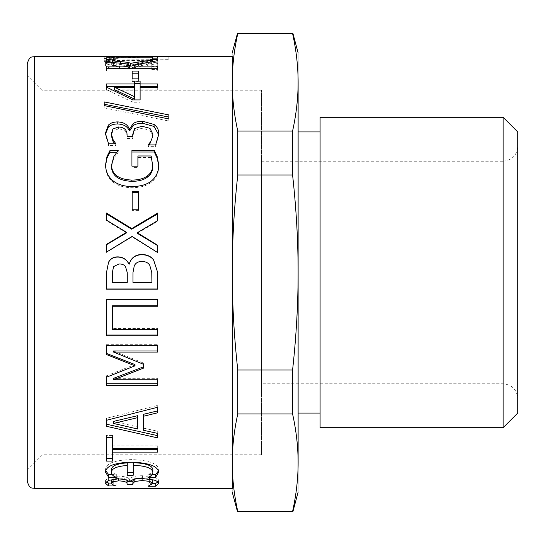 <?xml version="1.0" encoding="UTF-8"?>
<svg xmlns="http://www.w3.org/2000/svg" width="545" height="545" viewBox="0 0 545 545"><rect width="100%" height="100%" fill="white"/><g stroke="black" fill="none" stroke-linecap="round" stroke-linejoin="round"><path stroke-width="0.41" stroke-dasharray="2.73 2.04" d="M104.19 60.72L104.19 61.428L168.848 59.657L104.19 60.72L104.19 57.804L104.19 58.526L168.848 56.564L104.19 57.804M104.19 61.428L104.19 58.526M168.848 59.487L168.848 56.564M168.848 59.657L168.848 56.735M134.213 65.529L157.716 62.021L157.716 63.52L134.213 67.723L134.213 68.929L157.716 68.929L157.716 71.013L106.473 71.013L106.473 68.929L129.56 68.929C129.369 67.485 126.876 66.565 122.087 66.19L116.773 65.727C109.436 65.107 106.002 64.133 106.473 62.811L106.473 62.45L112.536 62.736C112.107 63.622 114.723 64.201 120.384 64.474L129.465 65.734M157.716 62.021L157.716 59.133M112.536 62.736L112.536 59.562M106.473 62.45L106.473 59.562M106.473 62.811L106.473 59.93M116.773 65.727L116.773 62.886M129.56 68.929L129.56 68.241M106.473 68.929L106.473 66.129M106.473 71.013L106.473 68.241M157.716 71.013L157.716 68.241M157.716 68.929L157.716 66.129M134.213 68.929L134.213 68.241M134.213 67.723L134.213 64.91M157.716 63.52L157.716 60.645M104.19 107.855L104.19 105.594L104.19 107.855L168.848 121.045L168.848 118.96L168.848 121.045M104.19 104.224L104.19 101.915M168.848 117.066L168.848 114.927M158.704 165.482L158.718 166.239C158.731 172.567 156.504 177.725 152.028 181.703C147.45 185.641 140.787 187.644 132.054 187.718C123.763 187.63 117.27 185.613 112.577 181.669C107.999 177.765 105.655 172.608 105.56 166.205L105.567 165.462M152.818 166.457L151.156 157.56L137.912 157.56L137.912 167.594L131.931 167.594L131.931 150.372M116.998 152.198L118.183 152.198L118.183 152.675L113.864 158.009L111.459 166.879M158.718 166.239L158.718 164.781M131.931 167.594L131.931 166.15M137.912 167.594L137.912 166.15M137.912 157.56L137.912 155.979M151.156 157.56L151.156 155.979M113.864 158.009L113.864 156.435M118.183 152.675L118.183 151.026M118.183 152.198L118.183 150.543M105.56 166.205L105.56 164.747M126.529 232.851L106.473 220.848L106.473 213.034M157.716 245.304L157.716 252.88L132.054 236.918L106.473 252.39L106.473 244.358M157.716 213.034L157.716 221.284L137.286 233.294M106.473 220.848L106.473 220.139M132.054 236.918L132.054 236.435M157.716 221.284L157.716 220.582M106.473 335.856L106.473 299.157L157.716 299.157L157.716 306.263M112.536 305.806L112.536 328.546L157.716 328.546L157.716 335.856M157.716 299.157L157.716 299.525M106.473 299.157L106.473 299.525M157.716 328.546L157.716 329.316M112.536 328.546L112.536 329.316M157.716 445.858L157.716 448.242L157.716 445.858L112.536 445.858L112.536 448.242M106.473 461.084L106.473 435.462L112.536 435.462L112.536 445.858M112.536 449.68L112.536 461.084M157.716 449.68L157.716 452.112M112.536 435.462L112.536 437.703M106.473 435.462L106.473 437.703M106.2 481.766L105.56 480.465L108.428 477.563L117.849 476.126C123.735 476.282 127.516 477.175 129.185 478.81L133.007 476.861C134.826 476.167 137.967 475.785 142.436 475.724L153.942 477.195C157.028 478.169 158.588 479.314 158.636 480.642L157.961 482.087M111.5 480.499L113.244 482.121L116.065 482.993L111.5 483.061M127.074 484.641L127.074 480.847C126.999 479.164 124.165 478.238 118.558 478.054L112.147 479.341M132.803 480.71L132.803 484.641M151.926 479.484L149.827 478.551L142.102 477.72L134.84 478.646L133.28 479.586M152.695 483.313L148.083 483.313L152.695 480.663M133.007 476.861L133.007 479.668M129.69 478.81L129.69 481.644M129.185 478.81L129.185 481.644M105.56 480.465L105.56 483.32M116.065 483.061L116.065 485.956M116.065 482.993L116.065 485.888M113.074 478.83L113.074 479.205M134.84 478.646L134.84 479.191M148.083 483.238L148.083 486.14M148.083 483.313L148.083 486.208M158.636 480.642L158.636 483.497M105.737 470.826L105.56 469.456C105.921 463.332 114.695 460.041 131.89 459.592C148.942 460.246 157.859 463.55 158.636 469.49L158.445 470.941M111.33 469.552C111.412 471.691 113.074 473.339 116.317 474.497L112.202 474.654M127.278 475.267L127.278 462.862M133.218 462.712L133.218 475.267M152.007 474.695L147.961 474.538C151.088 473.448 152.723 471.786 152.859 469.552M105.56 469.456L105.56 472.168M116.317 474.654L116.317 477.434M116.317 474.497L116.317 477.277M147.961 474.538L147.961 477.318M147.961 474.695L147.961 477.475M158.636 469.49L158.636 472.195M113.449 421.394L137.578 426.858L137.578 415.699M137.578 426.858L137.578 428.983M143.389 414.329L143.389 428.125L157.716 431.218L157.716 437.914M106.473 426.292L106.473 418.288L157.716 405.405L157.716 412.769M157.716 431.218L157.716 433.404M143.389 428.125L143.389 430.264M157.716 405.405L157.716 407.231M106.473 418.288L106.473 420.29M106.473 354.543L106.473 344.713L157.716 344.713L157.716 352.077M106.473 385.247L106.473 375.791L135.003 364.578M113.571 378.325L157.716 378.325L157.716 385.247M113.571 350.994L143.601 363.099L143.601 368.086M157.716 344.713L157.716 345.707M106.473 344.713L106.473 345.707M106.473 375.791L106.473 377.208M157.716 378.325L157.716 379.776M143.601 363.099L143.601 364.346M127.23 272.5L125.575 266.907C124.314 264.925 122.114 263.984 118.974 264.08L113.619 266.58M113.619 266.662L112.345 272.5M127.278 282.399L112.284 282.399M151.776 272.5L149.746 265.347C148.138 262.881 145.651 261.661 142.272 261.709C138.559 261.43 135.903 262.799 134.295 265.797L134.295 265.708M134.295 265.797L132.994 272.5M151.905 282.399L132.966 282.399M106.473 289.197L106.507 272.5M157.682 272.5L157.716 289.197M138.41 191.493L138.41 210.622L132.176 210.622L132.176 191.493M132.176 210.622L132.176 209.771M138.41 210.622L138.41 209.771M152.859 136.093L149.998 130.303L142.02 128.239L134.588 130.487L132.762 136.25L132.762 138.471L127.074 138.471L127.074 136.727C126.999 131.808 124.137 129.22 118.476 128.961L112.91 130.943L111.33 135.589M158.772 134.894L155.645 146.646L148.376 146.646L149.459 144.916M114.641 143.785L115.819 145.529L108.55 145.529L105.417 134.186M127.074 136.727L127.074 134.86M127.074 138.471L127.074 136.625M132.762 138.471L132.762 136.625M132.762 136.25L132.762 134.377M149.998 130.303L149.998 128.347M148.376 146.251L148.376 144.514M148.376 146.646L148.376 144.916M155.645 146.646L155.645 144.916M158.799 135.78L158.799 133.9M105.396 135.187L105.396 133.3M108.55 145.529L108.55 143.785M115.819 145.529L115.819 143.785M115.819 145.195L115.819 143.451M134.588 99.108L134.588 87.282M134.588 89.796L114.573 89.796M134.588 86.532L134.588 81.076M157.716 89.796L157.716 87.282L157.716 89.796L140.113 89.796L140.113 102.262L132.885 102.262L106.473 89.646L106.473 83.978M140.113 81.076L140.113 86.532M106.473 89.646L106.473 87.132M132.885 102.262L132.885 99.919M140.113 102.262L140.113 99.919M140.113 89.796L140.113 87.282M157.716 86.532L157.716 83.978M138.41 71.075L138.41 81.498L132.176 81.498L132.176 71.075M132.176 81.498L132.176 78.875M138.41 81.498L138.41 78.875M152.484 59.466L157.716 59.466L157.716 61.047L152.484 61.047L152.484 60.127L118.142 60.127L118.142 61.047L113.449 61.047C113.837 60.325 111.459 59.984 106.309 60.032L152.484 59.712L152.484 56.537M157.716 59.466L157.716 56.537M152.484 59.712L152.484 56.789M106.309 59.712L106.309 56.789M106.309 60.032L106.309 57.109M113.449 61.047L113.449 58.145M118.142 61.047L118.142 60.127M152.484 60.127L152.484 61.047M157.716 61.047L157.716 58.145M151.782 69.515L157.716 69.515L157.716 62.253L150.454 62.253L138.117 64.569C130.473 66.238 124.383 67.035 119.846 66.974L113.408 66.326L111.33 64.855L112.951 63.37L115.778 62.43L108.469 62.43L105.396 64.964C105.764 67.362 110.458 68.67 119.471 68.888L129.73 68.132L151.782 63.37L151.782 69.515L151.782 66.722L157.716 66.722L157.716 59.364L150.454 59.364L138.117 61.708C130.473 63.404 124.383 64.215 119.846 64.147L113.408 63.493L111.33 62.001L112.951 60.495L115.778 59.541L108.469 59.541L105.396 62.116C105.764 64.548 110.458 65.87 119.471 66.088L129.73 65.325L151.782 60.495L151.782 66.722M157.716 69.515L157.716 66.722M151.782 63.37L151.782 60.495M138.491 66.326L138.491 63.493M129.73 68.132L129.73 65.325M105.396 64.964L105.396 62.116M108.469 62.43L108.469 59.541M115.778 62.43L115.778 59.541M115.778 62.491L115.778 59.603M112.951 63.37L112.951 60.495M111.33 64.855L111.33 62.001M150.454 62.253L150.454 59.364M157.716 62.253L157.716 59.364M237.777 131.059L237.777 174.979C234.078 208.64 232.231 241.142 232.238 272.5L232.238 462.705C232.231 478.381 234.078 494.635 237.777 511.462L292.583 511.462C296.282 494.635 298.129 478.381 298.122 462.705C298.129 447.023 296.282 430.768 292.583 413.941L292.583 370.021C296.282 336.36 298.129 303.858 298.122 272.5C298.129 241.142 296.282 208.64 292.583 174.979L292.583 131.059C296.282 114.232 298.129 97.977 298.122 82.295C298.129 66.619 296.282 50.365 292.583 33.538L237.777 33.538C234.078 50.365 232.231 66.619 232.238 82.295C232.231 97.977 234.078 114.232 237.777 131.059L292.583 131.059M232.238 488.463L232.238 56.537M27.25 272.5L27.25 63.854M27.25 75.571L27.25 469.429L27.25 75.571L41.89 90.211L41.89 454.789L41.89 90.211L261.518 90.211L261.518 454.789L261.518 90.211M237.777 174.979L292.583 174.979M237.777 370.021L237.777 413.941C234.078 430.768 232.231 447.023 232.238 462.705L232.238 272.5C232.231 303.858 234.078 336.36 237.777 370.021L292.583 370.021M237.777 413.941L292.583 413.941M232.238 462.705C232.238 501.543 232.238 501.543 232.238 462.705M232.238 82.295C232.238 43.457 232.238 43.457 232.238 82.295M298.122 462.705C298.122 501.543 298.122 501.543 298.122 462.705L298.122 82.295C298.122 43.457 298.122 43.457 298.122 82.295M298.122 131.938L298.122 413.062L298.122 131.938M320.085 131.938L320.085 413.062L320.085 131.938M320.085 427.702L320.085 117.298M503.11 427.702L503.11 117.298M517.75 413.062L517.75 131.938M517.75 272.5L517.75 398.422C516.851 389.559 511.973 384.675 503.11 383.775L261.518 383.775L261.518 161.225L261.518 383.775M261.518 454.789L41.89 454.789L27.25 469.429M120.384 64.474L120.384 63.186M122.087 66.19L122.087 63.349M112.577 181.669L112.577 180.422M132.054 187.718L132.054 186.547M152.028 181.703L152.028 180.456M117.849 476.126L117.849 478.926M108.428 477.563L108.428 480.383M113.244 482.121L113.244 485.002M118.558 478.054L118.558 478.932M142.102 477.72L142.102 478.524M149.827 478.551L149.827 479.082M153.942 477.195L153.942 480.009M142.436 475.724L142.436 478.524M131.89 459.592L131.89 462.167M112.91 130.943L112.91 128.995M118.476 128.961L118.476 126.992M134.588 130.487L134.588 128.531M142.02 128.239L142.02 126.256M119.471 68.888L119.471 66.088M113.408 66.326L113.408 63.493M119.846 66.974L119.846 64.147M138.117 64.569L138.117 61.708M34.573 56.537L34.573 488.463M261.518 161.225L503.11 161.225L503.11 383.775L503.11 161.225C511.973 160.325 516.851 155.441 517.75 146.578"/><path stroke-width="0.82" d="M129.465 65.734L130.766 66.17L134.213 65.529M130.766 63.329L157.716 59.133L157.716 60.645L134.213 64.91L134.213 66.129L157.716 66.129L157.716 68.241L106.473 68.241L106.473 66.129L129.56 66.129C129.369 64.664 126.876 63.738 122.087 63.349L116.773 62.886C109.436 62.253 106.002 61.272 106.473 59.93L106.473 59.562L112.536 59.855C112.107 60.747 114.723 61.333 120.384 61.612C125.786 61.98 129.247 62.552 130.766 63.329L130.766 66.17M112.536 62.736L112.536 59.855M129.56 68.241L129.56 66.129M134.213 68.241L134.213 66.129M104.19 105.594L104.19 104.224L168.848 117.066L168.848 118.96L104.19 105.594L104.19 101.915L168.848 114.927L168.848 118.96M131.931 152.028L154.317 152.028L157.219 158.248L158.704 165.482M111.459 165.428L111.459 166.879C112.079 175.933 118.878 180.749 131.849 181.335C138.682 181.294 143.86 179.904 147.382 177.173C150.965 174.536 152.777 170.96 152.818 166.457L151.156 155.979L137.912 155.979L137.912 166.15L131.931 166.15L131.931 150.372L154.317 150.372L157.219 156.681L158.718 164.781C158.731 171.198 156.504 176.423 152.028 180.456C147.45 184.442 140.787 186.479 132.054 186.547C123.763 186.465 117.27 184.421 112.577 180.422C107.999 176.457 105.655 171.232 105.56 164.747L106.97 156.613L109.961 150.543L118.183 150.543L113.864 156.435L111.459 165.428C112.079 174.604 118.878 179.489 131.849 180.082C138.682 180.041 143.86 178.631 147.382 175.865C150.965 173.187 152.777 169.563 152.818 164.999M105.567 165.462L106.97 158.179L109.961 152.198L116.998 152.198M154.317 152.028L154.317 150.372M147.382 177.173L147.382 175.865M118.183 151.026L118.183 150.543M109.961 152.198L109.961 150.543M106.97 158.179L106.97 156.613M106.473 213.844L131.72 229.193L157.716 213.844M106.473 244.739L126.529 232.851L126.529 232.306L106.473 220.139L106.473 213.034L131.72 228.593L157.716 213.034L157.716 220.582L137.286 232.749L157.716 245.304L157.716 252.614L132.054 236.435L106.473 252.117L106.473 244.358L126.529 232.306M137.286 232.749L137.286 233.294L157.716 245.672M131.72 229.193L131.72 228.593M157.716 334.998L106.473 334.998M157.716 305.806L112.536 305.806L112.536 329.316L157.716 329.316L157.716 335.856L106.473 335.856L106.473 299.525L157.716 299.525L157.716 306.263L112.536 306.263M157.716 448.242L157.716 449.68L112.536 449.68L112.536 461.084L106.473 461.084L106.473 437.703L112.536 437.703L112.536 448.242L157.716 448.242L157.716 452.112L112.536 452.112M112.536 458.522L106.473 458.522M111.5 483.061L108.51 483.061L106.2 481.766M112.147 479.341L111.5 480.499L111.5 483.361L113.244 485.002L116.065 485.956L108.51 485.956L105.56 483.32L108.428 480.383L117.849 478.926C123.735 479.082 127.516 479.988 129.185 481.644L133.007 479.668C134.826 478.966 137.967 478.585 142.436 478.524L153.942 480.009C157.028 480.997 158.588 482.161 158.636 483.497L155.727 486.208L148.083 486.208L152.695 483.524L149.827 481.385L142.102 480.54L134.84 481.48L132.803 483.572L132.803 484.641L127.074 484.641L127.074 483.708C126.999 482.005 124.165 481.065 118.558 480.881L113.074 481.664L111.5 483.361M127.074 483.708L126.924 480.281M132.803 481.766L127.074 481.766M133.28 479.586L132.803 483.572M152.695 483.524L152.695 480.663L151.926 479.484M157.961 482.087L155.727 483.313L152.695 483.313M108.51 483.061L108.51 485.956M113.074 478.83L113.074 481.664M134.84 478.646L134.84 481.48M155.727 483.313L155.727 486.208M112.202 474.654L108.714 474.654L105.737 470.826M127.278 465.478L127.278 462.862C117.005 463.597 111.691 465.832 111.33 469.552L111.33 472.263C111.412 474.429 113.074 476.098 116.317 477.277L108.714 477.434L105.56 472.168C105.921 465.955 114.695 462.623 131.89 462.167C148.942 462.828 157.859 466.173 158.636 472.195L155.516 477.475L147.961 477.318C151.088 476.214 152.723 474.531 152.859 472.263C152.212 468.06 145.665 465.75 133.218 465.328L133.218 475.267L127.278 475.267L127.278 465.478C117.005 466.227 111.691 468.489 111.33 472.263M133.218 472.522L127.278 472.522M152.859 472.263L152.859 469.552C152.212 465.41 145.665 463.127 133.218 462.712L133.218 465.328M158.445 470.941L155.516 474.695L152.007 474.695M108.714 474.654L108.714 477.434M155.516 474.695L155.516 477.475M113.449 423.438L113.449 421.394L137.578 415.699L137.578 417.668L113.449 423.438L137.578 428.983L137.578 417.668M157.716 410.869L143.389 414.329L143.389 430.264L157.716 433.404L157.716 437.914L106.473 426.292L106.473 420.29L157.716 407.231L157.716 412.769L143.389 416.278M157.716 435.673L106.473 424.208M143.601 366.792L113.571 378.325L113.571 379.776L157.716 379.776L157.716 385.247L106.473 385.247L106.473 377.208L135.003 365.845L135.003 364.578L106.473 353.426M157.716 383.721L106.473 383.721M157.716 350.994L113.571 350.994L113.571 352.077L143.601 364.346L143.601 368.086L113.571 379.776M135.003 365.845L106.473 354.543L106.473 345.707L157.716 345.707L157.716 352.077L113.571 352.077M125.575 266.825C124.314 264.822 122.114 263.869 118.974 263.964L113.619 266.58L112.345 272.5L112.284 282.399L127.278 282.399L127.23 272.5L125.575 266.825M112.345 272.5L112.284 275.879M112.284 275.831L112.284 282.262M127.278 282.262L127.278 274.673M127.278 274.646L127.23 272.5M149.746 265.252C148.138 262.745 145.651 261.518 142.272 261.559C138.559 261.28 135.903 262.663 134.295 265.708L132.994 272.5L132.966 282.399L151.905 282.399L151.776 272.5L149.746 265.252M132.994 272.5L132.966 274.673M132.966 274.646L132.966 282.262M151.905 282.262L151.905 276.874M151.905 276.819L151.776 272.5M129.233 264.161C131.045 258.01 135.296 254.862 141.979 254.719C147.116 254.876 150.979 256.62 153.567 259.945L157.682 272.5L157.716 289.197L106.473 289.197L106.507 272.5L108.55 262.322C110.512 258.746 113.673 257.002 118.02 257.083C123 257.233 126.658 259.59 128.981 264.161L129.233 264.046C131.045 257.812 135.296 254.624 141.979 254.474C147.116 254.638 150.979 256.402 153.567 259.774L157.682 272.5M157.716 288.966L106.473 288.966M108.55 262.322L108.55 262.179C110.512 258.562 113.673 256.79 118.02 256.872C123 257.022 126.658 259.413 128.981 264.046M106.507 272.5L108.55 262.179M132.176 192.589L138.41 192.589M132.176 191.493L138.41 191.493L138.41 209.771L132.176 209.771L132.176 191.493M132.762 136.25L132.762 136.625L127.074 136.625L127.074 134.86C126.999 129.874 124.137 127.251 118.476 126.992L112.91 128.995L111.33 133.709L112.951 139.425L115.819 143.785L108.55 143.785L105.396 133.3L108.298 125.221C110.431 123.027 113.585 121.923 117.768 121.91C123.858 122.278 127.68 124.587 129.233 128.838L129.73 128.838L133.048 123.77C134.935 122.148 138.089 121.29 142.517 121.201L154.065 124.464C157.192 126.638 158.772 129.785 158.799 133.9L155.645 144.916L148.376 144.916L148.376 144.514C150.924 141.768 152.416 138.335 152.859 134.22L149.998 128.347L142.02 126.256L134.588 128.531L132.762 134.377L132.762 136.625M149.459 144.916L152.859 136.093L152.859 134.22M105.417 134.186L108.298 127.217C110.431 125.05 113.585 123.967 117.768 123.953C123.858 124.314 127.68 126.597 129.233 130.786L129.73 130.786L133.048 125.786C134.935 124.185 138.089 123.34 142.517 123.252L154.065 126.467L158.772 134.894M111.33 133.709L111.33 135.589L112.951 141.223L114.641 143.785M148.376 144.916L148.376 144.514M133.048 125.786L133.048 123.77M129.73 130.786L129.73 128.838M129.233 130.786L129.233 128.838M108.298 127.217L108.298 125.221M112.951 141.223L112.951 139.425M134.588 96.731L134.588 87.282L114.573 87.282L134.588 96.731L134.588 99.108L114.573 89.796L114.573 87.282M134.588 83.671L140.113 83.671M106.473 86.532L134.588 86.532L134.588 81.076L140.113 81.076L140.113 83.978L157.716 83.978L157.716 87.282L140.113 87.282L140.113 99.919L132.885 99.919L106.473 87.132L106.473 86.532M140.113 83.978L140.113 86.532L157.716 86.532L157.716 87.282M106.473 87.132L106.473 83.978L134.588 83.978M132.176 73.807L138.41 73.807M132.176 71.075L138.41 71.075L138.41 78.875L132.176 78.875L132.176 71.075M152.484 56.537L157.716 56.537L157.716 58.145L152.484 58.145L152.484 56.537M118.142 58.145L118.142 57.211L118.142 58.145L113.449 58.145C113.837 57.409 111.459 57.062 106.309 57.109L152.484 56.789M152.484 58.145L152.484 57.211L118.142 57.211M34.573 56.537L232.238 56.537L232.238 82.295C232.231 66.619 234.078 50.365 237.777 33.538L292.583 33.538C296.282 50.365 298.129 66.619 298.122 82.295C298.129 97.977 296.282 114.232 292.583 131.059L292.583 174.979C296.282 208.64 298.129 241.142 298.122 272.5C298.129 303.858 296.282 336.36 292.583 370.021L292.583 413.941C296.282 430.768 298.129 447.023 298.122 462.705C298.129 478.381 296.282 494.635 292.583 511.462L237.777 511.462C234.078 494.635 232.231 478.381 232.238 462.705L232.238 488.463L34.573 488.463L34.573 56.537C32.305 57.566 29.723 54.97 27.25 63.854L27.25 481.146C29.723 490.03 32.305 487.434 34.573 488.463M237.777 413.941L237.777 370.021C234.078 336.36 232.231 303.858 232.238 272.5L232.238 462.705C232.238 501.543 232.238 501.543 232.238 462.705C232.231 447.023 234.078 430.768 237.777 413.941L292.583 413.941M237.777 370.021L292.583 370.021M237.777 174.979L237.777 131.059C234.078 114.232 232.231 97.977 232.238 82.295L232.238 272.5C232.231 241.142 234.078 208.64 237.777 174.979L292.583 174.979M237.777 131.059L292.583 131.059M232.238 82.295C232.238 43.457 232.238 43.457 232.238 82.295M298.122 82.295C298.122 43.457 298.122 43.457 298.122 82.295L298.122 462.705C298.122 501.543 298.122 501.543 298.122 462.705M320.085 413.062L298.122 413.062M320.085 117.298L320.085 427.702L503.11 427.702L503.11 117.298L320.085 117.298M503.11 117.298L517.75 131.938L517.75 413.062L503.11 427.702M120.384 63.186L120.384 61.612M157.219 158.248L157.219 156.681M131.849 181.335L131.849 180.082M118.558 478.932L118.558 480.881M142.102 478.524L142.102 480.54M149.827 478.551L149.827 481.385M154.065 126.467L154.065 124.464M142.517 123.252L142.517 121.201M117.768 123.953L117.768 121.91M232.238 492.128L237.416 511.462M237.416 33.538L232.238 52.872M298.122 492.128L292.944 511.462M292.944 33.538L298.122 52.872M320.085 131.938L298.122 131.938"/></g></svg>
